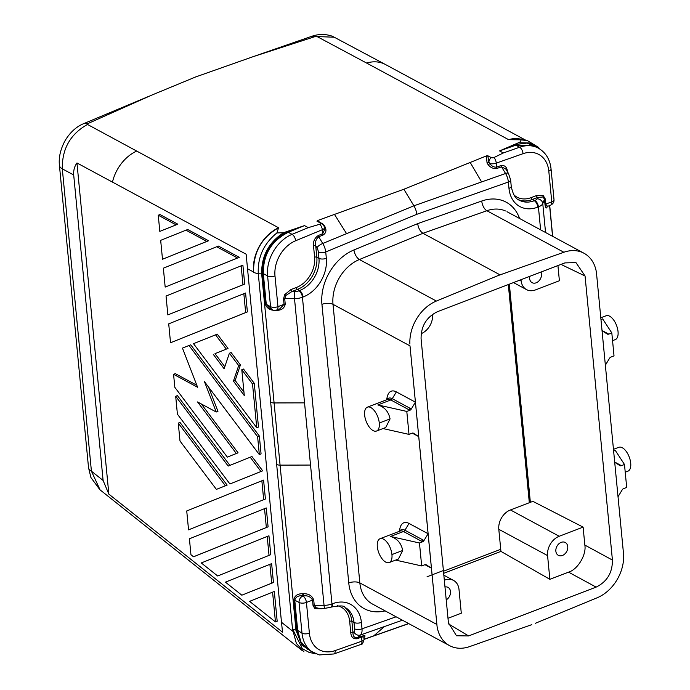 <?xml version="1.0" encoding="UTF-8"?>
<svg xmlns="http://www.w3.org/2000/svg" width="690" height="690" viewBox="0 0 690 690"><rect width="100%" height="100%" fill="white"/><g stroke="black" fill="none" stroke-linecap="round" stroke-linejoin="round"><path stroke-width="1.03" d="M332.589 603.716L331.968 603.948A5.322 2.596 69 0 1 330.829 607.278L331.442 607.045A5.322 2.596 69.1 0 0 332.589 603.716A31.947 24.262 -61.7 0 1 361.405 622.44A5.322 2.294 174.5 0 1 354.013 622.458L354.626 628.84A5.322 2.294 -5.5 0 0 362.017 628.823L396.103 616.8M361.405 622.44L362.017 628.823A10.652 5.253 69.8 0 1 360.456 635.007L402.425 620.207M354.626 628.84A5.33 2.596 69.1 0 1 353.892 631.919L352.978 632.73C352.918 636.223 354.367 637.914 357.317 637.802L360.456 635.007A5.322 4.571 -131.7 0 1 353.892 631.919M361.802 636.223L357.317 637.802A1.596 0.794 -109.4 0 0 357.075 638.733L361.56 637.155A1.596 0.794 70.6 0 1 361.802 636.223C364.596 635.361 365.571 635.473 364.717 636.559L363.863 637.362M337.488 605.725A25.03 19.009 118.3 0 1 349.666 621.319L350.762 632.73A1.596 0.69 174.5 0 1 352.978 632.73L351.883 621.311L354.013 622.458A26.625 20.217 -61.7 0 0 345.794 607.83M350.762 632.73C351.193 637.12 353.289 639.121 357.075 638.733M321.635 608.33A1.596 0.776 -110.9 0 0 321.635 608.735L322.687 608.33M297.675 630.427L302.004 633.196L299.046 602.465A5.322 4.045 -61.7 0 1 302.927 596.022L302.608 595.85C298.408 595.401 295.794 596.841 294.759 600.162L297.675 630.427A1.596 0.69 -5.5 0 0 296.64 630.229L293.733 599.955A1.596 0.69 174.5 0 1 294.759 600.162L299.046 602.465A5.322 2.294 174.5 0 0 306.429 602.448L312.527 600.119A1.596 0.69 174.5 0 1 313.717 599.912C312.027 595.677 308.62 593.607 303.514 593.711L303.376 595.85C307.731 595.384 310.785 596.798 312.527 600.119L313.053 605.57L314.899 608.623L321.635 608.735M313.053 605.57A1.596 0.69 174.5 0 1 314.243 605.363L315.951 607.709L319.047 608.339M293.733 599.955C294.613 595.712 297.614 593.633 302.738 593.711L302.927 596.022A5.322 2.596 -110.9 0 1 306.429 602.448L309.387 633.178A29.282 22.244 118.3 0 0 335.168 650.584A5.322 2.657 70.6 0 1 333.891 653.965L360.663 644.52C361.862 645.184 363.044 643.339 364.191 638.992L364.104 637.034A1.596 1.501 36.7 0 1 364.122 637.017M295.984 630.177L280.08 465.129L310.535 465.06L304.549 402.865L274.094 402.943L280.08 465.129A5.322 2.294 174.5 0 1 276.656 464.456L292.5 628.987L295.984 630.177L301.746 645.072L313.993 652.964M292.5 628.987L296.346 643.356L303.98 651.886M303.893 649.756L302.298 648.6L292.595 629.064M364.208 639.207L408.618 623.544M295.941 629.685L296.683 630.677A1.596 0.699 -5.1 0 1 297.718 630.884L300.961 641.89L308.111 649.704M296.683 630.677L301.685 644.4L312.656 652.248M373.368 636.085A5.322 2.657 70.6 0 0 373.79 635.826L384.416 626.563M335.168 650.584L361.94 641.148L361.56 637.155C363.768 636.62 364.544 637.017 363.889 638.336M547.282 206.577C546.402 208.958 545.635 208.32 545.005 204.654L544.479 199.203L543.013 196.986A1.596 1.035 122.5 0 1 543.289 195.658L545.135 198.703A1.596 0.69 -5.5 0 0 544.479 199.203L542.763 203.584L545.548 232.504M549.594 205.542L552.552 236.282M547.411 206.379L545.661 204.154L545.135 198.703M537.079 147.462L526.988 143.072L515.085 144.572L515.835 145.176L499.56 150.912L518.457 142.761L529.17 142.968L538.019 147.971M534.224 145.926L515.835 145.176L519.63 147.22A34.612 26.289 118.3 0 1 537.389 147.66M540.624 229.839L538.407 206.897A5.322 2.596 -111 0 0 534.905 200.471A5.322 2.294 174.5 0 0 537.079 198.815A5.322 4.692 -158.6 0 1 542.763 203.584A10.652 4.589 174.5 0 1 538.407 206.897L537.795 207.138A31.947 24.262 -61.7 0 1 508.979 188.405L508.366 182.031L416.786 214.323L325.732 251.954A10.652 5.132 -111.7 0 0 322.756 243.484L413.905 205.81A10.652 5.192 69.1 0 1 416.786 214.323M303.057 297.011A5.322 2.596 -110.9 0 0 299.546 290.576A26.625 20.217 118.3 0 0 318.953 258.353L318.34 251.971A5.322 2.294 -5.5 0 0 325.732 251.954L326.344 258.336A31.947 24.262 -61.7 0 1 303.057 297.011L302.436 297.243A5.322 2.596 -110.9 0 0 298.934 290.818A5.322 2.294 -5.5 0 1 294.966 291.508L291.956 291.516A1.596 0.776 69.1 0 1 290.904 289.593L296.364 287.497A25.03 19.009 -61.7 0 0 314.606 257.206L313.502 245.787C313.088 241.397 314.666 237.981 318.254 235.549L322.713 233.712L324.74 229.33M387.418 396.284A19.165 9.35 69.1 0 1 396.362 391.894L415.423 402.175L409.998 345.863L333.02 304.333A7.987 3.441 -5.5 0 0 321.937 304.359A45.255 34.379 -61.7 0 1 353.961 249.953L417.683 223.638C418.382 228.148 420.132 231.357 422.953 233.289L359.395 259.526A37.269 28.307 118.3 0 0 333.02 304.333L359.844 582.921A7.987 3.441 -5.5 0 0 348.761 582.947A45.255 34.379 -61.7 0 0 385.132 610.874M519.579 218.489A45.255 34.379 -61.7 0 0 481.767 201.014L417.683 223.638M499.56 150.912L503.346 152.956L519.63 147.22A5.322 2.657 -109.4 0 1 523.02 153.689A29.282 22.244 118.3 0 1 548.8 171.094A5.322 2.294 -5.5 0 0 551.051 168.964M497.041 168.403C493.712 168.972 490.797 167.817 488.304 164.927L489.822 163.521C491.634 166.169 493.902 167.368 496.636 167.118A1.596 0.794 -109.4 0 0 497.041 168.403L501.527 166.825L505.572 173.492A5.322 1.621 -31.3 0 1 508.427 173.371L505.779 169.007L501.527 166.825A1.596 0.794 70.6 0 1 501.113 165.54L496.636 167.118L496.248 163.125A5.322 2.294 174.5 0 1 489.822 163.521A5.261 4.252 32.7 0 1 488.865 162.038A5.322 4.045 -61.7 0 1 491.237 157.596A1.88 0.811 -5.5 0 0 493.954 157.544L503.346 152.956M491.237 157.596L487.796 155.742L488.865 162.038A1.596 0.595 -23.6 0 1 487.054 162.995L486.407 155.914L470.192 162.461L481.611 181.944L413.905 205.81L403.857 189.25L334.495 214.409L346.578 233.643M510.617 180.03A5.322 2.294 174.5 0 1 508.366 182.031A10.652 5.253 -110.2 0 0 505.572 173.492L481.611 181.944M487.054 162.995L488.304 164.927M522.701 139.302L515.844 138.492L508.651 139.682L366.606 63.049A37.269 28.307 -61.7 0 1 385.374 64.472L332.407 36.251C325.602 33.888 318.72 33.905 311.777 36.303L315.209 36.544L253.023 56.701L195.675 76.944L151.567 95.186L87.777 123.622L87.492 124.45L278.579 227.769A37.269 28.307 118.3 0 0 253.541 271.989L253.592 272.507L258.293 273.775L276.656 464.456M136.534 151.136A37.269 28.307 -61.7 0 0 112.47 182.1L246.132 254.205L281.494 622.285L292.81 631.281M112.47 182.117L76.961 162.961L108.848 494.126L282.529 632.204L281.494 622.285M527.462 140.588L520.182 139.794L508.651 139.682A37.269 28.307 -61.7 0 1 518.837 138.552M366.606 63.049L317.064 36.561L334.745 37.234M520.182 139.794C521.571 140.682 521.002 141.674 518.457 142.761M507.452 171.758L507.426 171.543C507.003 167.153 504.899 165.151 501.113 165.54M513.895 194.882A25.03 19.009 118.3 0 0 531.093 197.633L536.553 195.537L543.289 195.658M537.079 198.815L537.605 197.469A1.596 0.776 69.1 0 1 536.553 195.537M279.924 308.792L284.047 304.316L283.521 298.865A1.596 0.69 174.5 0 1 284.711 298.658L285.884 295.432L291.956 291.516L297.416 289.429L299.546 290.576L298.934 290.818M283.521 298.865L284.668 294.673L290.904 289.593M247.443 268.703L253.541 271.989C253.446 252.066 261.786 237.326 278.579 227.769L276.871 232.953L283.59 232.685L304.48 225.604L308.266 227.648L319.815 224.215A1.88 0.811 -5.5 0 0 320.376 223.008L316.943 221.154L317.547 220.559L334.495 214.409M470.192 162.461L403.857 189.25M487.796 155.742L486.407 155.914M514.973 144.374L510.436 146.211M315.209 36.544L317.064 36.561M313.502 245.787A1.596 0.69 174.5 0 1 315.718 245.778C314.968 242.035 315.96 239.051 318.711 236.817L323.17 234.971A1.596 0.759 -112.5 0 1 322.713 233.712L322.325 229.718L295.7 240.724A29.282 22.244 118.3 0 0 274.991 275.922A5.322 2.294 174.5 0 1 267.599 275.94A34.612 26.289 118.3 0 1 292.077 234.341L288.291 232.297L304.48 225.604M276.233 310.353C281.356 310.431 284.358 308.352 285.237 304.109L284.711 298.658L294.509 298.632A5.322 1.026 -90.1 0 1 294.966 291.508M265.253 304.161A1.596 0.69 174.5 0 1 266.28 304.359L263.364 274.085A1.596 0.69 -5.5 0 0 262.329 273.887L265.253 304.161C266.944 308.396 270.351 310.457 275.457 310.353M274.991 275.922L277.949 306.653A5.322 2.294 174.5 0 1 270.558 306.671L266.28 304.359L269.566 308.18M319.815 224.215A5.322 2.536 -112.5 0 1 322.325 229.718A5.322 2.294 -5.5 0 0 324.576 227.562C323.446 224.509 322.523 223.112 321.807 223.388L319.28 222.025M318.34 251.971A5.33 2.596 -110.9 0 0 316.9 247.719A5.322 1.621 148.8 0 1 322.756 243.484L318.711 236.817A1.596 0.759 67.5 0 1 318.254 235.549M518.293 199.6A26.625 20.217 118.3 0 0 532.145 199.557L537.605 197.469L543.013 196.986M413.405 433.182L418.735 436.623L428.093 533.724L423.971 540.563A2.674 2.027 118.3 0 1 422.892 541.667L419.46 542.978L390.514 536.475L403.469 531.516A2.665 2.018 118.3 0 0 404.935 530.231L409.023 523.443L428.093 533.724L437.055 626.279L409.998 345.863M408.661 409.601L390.807 399.967A2.665 2.018 118.3 0 0 392.274 398.682L410.127 408.316A2.665 2.018 118.3 0 1 408.661 409.601L410.222 410.119A2.674 2.027 118.3 0 0 411.3 409.015L415.423 402.175L418.735 436.623L412.284 433.139M395.655 560.099L421.676 565.938L425.1 564.627A2.674 2.027 118.3 0 1 426.196 564.782A2.674 2.027 118.3 0 1 426.308 564.851L431.405 568.163L424.954 564.687M400.079 527.833A19.165 9.35 69.1 0 1 409.023 523.443M413.646 433.303A2.674 2.027 118.3 0 0 413.526 433.234A2.674 2.027 118.3 0 0 412.43 433.079L409.006 434.389L406.798 411.43L410.222 410.119M410.127 408.316L411.3 409.015M385.736 427.49L390.066 418.908C388.582 411.611 384.511 406.953 377.853 404.927L406.798 411.43M409.006 434.389L382.993 428.55M379.284 423.03A12.782 6.227 -110.9 0 0 367.399 407.152A12.782 6.227 -110.9 0 0 364.648 415.139A12.782 6.227 -110.9 0 0 376.524 431.026A12.782 6.227 -110.9 0 0 379.284 423.03L390.066 418.908M421.676 565.938L419.46 542.978M422.892 541.667L421.323 541.15A2.665 2.018 118.3 0 0 422.798 539.865L423.971 540.563M398.406 559.038L402.727 550.456C401.244 543.159 397.173 538.502 390.514 536.475M377.318 546.687A12.782 6.227 -110.9 0 0 389.203 562.566A12.782 6.227 -110.9 0 0 391.946 554.579A12.782 6.227 -110.9 0 0 380.052 538.709A12.782 6.227 -110.9 0 0 377.318 546.687M531.774 624.657L469.649 646.59A37.269 28.307 -61.7 0 1 451.044 646.357A37.269 28.307 -61.7 0 1 437.055 626.279M596.445 272.567L623.622 554.846L596.445 272.567A37.269 28.307 -61.7 0 0 582.455 252.488A37.269 28.307 -61.7 0 0 563.851 252.255L498.163 275.552L436.373 301.056L359.395 259.526A7.987 3.804 67.6 0 1 353.961 249.953M409.877 344A37.269 28.307 -61.7 0 1 436.373 301.056M535.337 623.294L597.117 597.79A37.269 28.307 118.3 0 0 623.622 554.846M612.418 560.056L585.06 276.009L575.977 262.631L564.903 262.899L437.374 311.725C426.42 317.15 420.986 326.18 421.081 338.79L448.431 622.837L456.495 635.766L468.596 635.947L596.117 587.121C607.079 581.696 612.504 572.674 612.418 560.056L584.844 545.083L583.11 527.117L559.219 536.268L510.445 509.953A15.973 12.135 118.3 0 0 498.801 529.29L500.931 551.396L443.661 573.321M498.163 275.552L499.931 274.81L422.953 233.289L486.864 210.726A7.987 3.985 -109.4 0 1 481.767 201.014M605.397 365.157L609.486 358.36A2.665 2.018 -61.7 0 1 610.952 357.075L614.022 355.902L611.814 332.934L602.637 318.866L600.999 319.496M606.174 315.735A12.782 6.227 69.1 0 1 618.042 331.623A12.782 6.227 69.1 0 1 615.299 339.609L612.556 340.662M602.059 330.51L608.744 334.115A2.665 2.018 118.3 0 1 607.252 334.064L607.252 334.064A2.665 2.018 118.3 0 1 607.14 334.003L602.085 330.708M608.744 334.115L611.814 332.934M510.445 509.953L532.887 501.363L583.11 527.117M560.987 264.399L585.06 276.009M557.934 265.572L559.392 280.752L535.5 289.904A15.973 12.135 -61.7 0 1 527.22 289.947A15.973 12.135 -61.7 0 1 521.088 280.537L520.157 280.028M508.314 284.565L529.325 502.734M443.463 571.234L500.733 549.309M559.219 536.268A15.973 12.135 -61.7 0 0 547.575 555.605L549.861 579.307L568.551 572.148C577.659 569.595 586.612 554.717 584.844 545.083M561.177 542.366A7.297 5.537 118.3 0 0 556.054 548.567A7.297 5.537 118.3 0 0 558.124 555.209A7.297 5.537 118.3 0 0 562.436 555.467A7.297 5.537 118.3 0 0 567.629 548.904A7.297 5.537 118.3 0 0 564.981 542.357A7.297 5.537 118.3 0 0 561.177 542.366M549.861 579.307L500.931 551.396M448 618.309L461.291 613.212L459.014 589.51A15.973 12.135 -61.7 0 0 452.882 580.109A15.973 12.135 -61.7 0 0 444.61 580.143M446.223 599.86A7.297 5.537 118.3 0 0 450.51 591.528A7.297 5.537 118.3 0 0 447.853 587.293A7.297 5.537 118.3 0 0 444.981 586.957M427.05 576.78L443.394 570.527M432.527 314.442A15.973 12.135 -61.7 0 1 421.901 333.348M529.704 276.38A7.297 5.537 118.3 0 0 531.861 282.538A7.297 5.537 118.3 0 0 536.182 282.797A7.297 5.537 118.3 0 0 541.003 272.05M618.067 496.705L622.182 489.857A2.674 2.027 118.3 0 1 623.268 488.761L626.692 487.442L624.485 464.482L621.052 465.793A2.674 2.027 118.3 0 1 619.948 465.629A2.674 2.027 118.3 0 1 619.844 465.569L614.747 462.257M613.669 451.044L615.299 450.415L624.485 464.482M613.505 449.328L618.827 447.284A12.782 6.227 69.1 0 1 630.712 463.171A12.782 6.227 69.1 0 1 627.978 471.149M614.73 462.059L620.207 465.008A2.665 2.018 -61.7 0 1 619.146 465.12M620.207 465.008L621.052 465.793M499.931 274.81L501.725 274.189M263.364 274.085L263.313 273.628A1.596 0.673 -5.9 0 0 262.286 273.438L262.329 273.887L258.293 273.775C257.465 257.379 263.658 243.777 276.871 232.953M262.286 273.438C262.183 254.049 270.687 240.103 287.799 231.59L292.422 229.675M272.136 309.551A5.322 4.045 -61.7 0 1 270.558 306.671L267.599 275.94L263.313 273.628C263.132 254.541 271.463 240.758 288.291 232.297L287.678 231.4M270.67 402.261A5.322 2.294 174.5 0 0 274.094 402.943L261.683 273.939C261.329 256.292 268.626 242.544 283.59 232.685M323.17 234.971C325.878 233.237 326.594 230.684 325.318 227.329A1.596 0.63 -20 0 1 324.55 227.321M323.929 225.483L317.547 220.559M324.188 225.345L325.318 227.329M319.272 222.016L316.943 221.154M296.364 287.497A1.596 0.776 69.1 0 0 297.416 289.429A26.625 20.217 118.3 0 0 316.822 257.197L315.718 245.778L316.9 247.719M84.413 123.355L87.777 123.622M227.139 485.105L180.012 422.453L178.27 423.117L179.995 441.014L216.384 489.391L227.139 485.105L216.384 489.391M244.709 284.082L242.897 265.184L241.155 265.848L242.975 284.746L244.709 284.082L167.851 314.916L242.975 284.746M170.534 342.757L247.391 311.915L245.571 293.026L243.837 293.69L168.714 323.86L170.534 342.757L245.657 312.579L243.837 293.69M224.819 366.718L215.004 353.66L228.019 348.433L217.281 334.15L193.511 343.672L256.749 427.74L258.483 427.076L254.274 383.329L243.536 369.055L241.793 369.719L252.531 383.994L254.274 383.329M240.43 364.924L231.124 352.555L229.391 353.228L238.688 365.588L240.43 364.924L235.161 380.466L243.958 392.162M176.105 224.854L159.813 231.391L177.839 224.19L159.994 214.555L158.251 215.22L176.105 224.854L177.839 224.19M188.551 529.842L265.409 499.008L263.589 480.111L261.855 480.775L186.731 510.954L188.551 529.842L265.409 499.008M277.182 621.241L274.31 591.477L249.607 601.361L275.439 621.906L277.182 621.241M208.57 240.758L187.714 229.511L185.981 230.175L160.675 240.344L162.495 259.233L208.57 240.758L206.828 241.422L185.981 230.175M270.773 554.682L268.953 535.794L267.211 536.458L201.273 562.945L217.669 575.977L270.773 554.682L217.669 575.977M195.244 556.106L268.091 526.841L266.271 507.952L189.414 538.786L190.949 554.734L193.511 556.77L195.244 556.106M229.899 465.379L177.425 395.603L175.691 396.267L177.408 414.164L229.908 483.966L262.692 470.83L251.954 456.547L250.22 457.211L260.958 471.494L262.692 470.83M239.292 257.336L218.445 246.089L216.703 246.753L237.558 258L239.292 257.336L165.177 287.075L163.358 268.186L216.703 246.753M273.447 582.524L271.627 563.635L225.44 582.153L241.836 595.194L273.447 582.524L271.713 583.188L269.894 564.299M259.345 436.028L190.742 344.819L189.008 345.483L257.612 436.692L259.345 436.028L261.07 453.925L259.328 454.589L257.612 436.692M259.328 454.589L204.447 381.622L216.22 412.008L217.954 411.344L208.561 387.081M216.22 412.008L197.564 401.942L236.334 453.494L227.321 457.116L238.076 452.83L201.325 403.969M196.831 385.253L175.312 373.644L173.57 374.308L197.616 387.28L182.453 348.114L189.008 345.483M76.961 162.961C74.468 166.411 73.382 170.413 73.701 174.984L103.112 480.473L108.848 494.126M100.076 489.883L91.416 471.175L103.112 480.473M88.596 468.079A15.973 6.874 -5.5 0 0 91.416 471.175L62.307 168.843A15.973 6.874 -5.5 0 1 59.426 165.384L88.536 467.716L90.933 477.566L99.903 489.736M178.27 423.117L225.397 485.769M241.155 265.848L166.04 296.027L167.851 314.916M245.657 312.579L247.391 311.915M215.547 334.822L226.286 349.097L215.004 353.66M226.286 349.097L228.019 348.433M213.262 354.324L224.121 368.762L229.391 353.228M238.688 365.588L233.427 381.13L235.161 380.466M233.427 381.13L244.286 395.568L241.793 369.719M256.749 427.74L252.531 383.994M159.813 231.391L158.251 215.22M263.675 499.672L261.855 480.775M272.576 592.141L275.439 621.906M162.495 259.233L206.828 241.422M269.031 555.346L267.211 536.458M193.511 556.77L266.349 527.505L264.529 508.616M266.349 527.505L268.091 526.841M175.691 396.267L228.183 466.069L250.22 457.211M260.958 471.494L229.908 483.966M237.558 258L165.177 287.075M241.836 595.194L271.713 583.188M236.334 453.494L238.076 452.83M227.321 457.116L174.829 387.323L173.57 374.308M349.666 621.319A1.596 0.69 174.5 0 1 351.883 621.311A26.625 20.217 118.3 0 0 345.483 608.011M315.951 607.709A1.596 1.035 -57.5 0 0 314.899 608.623M324.956 608.321A5.322 1.026 89.9 0 1 324.041 605.337A10.652 4.589 -5.5 0 0 331.968 603.948L302.436 297.243A10.652 4.589 174.5 0 1 294.509 298.632L304.549 402.865M310.535 465.06L324.041 605.337L314.243 605.363L313.717 599.912M303.514 593.711L302.738 593.711M309.387 633.178A5.322 2.294 174.5 0 1 302.004 633.196A34.612 26.289 118.3 0 0 312.285 651.955M364.199 639.035A5.322 2.294 -5.5 0 1 361.94 641.148A5.322 2.657 70.6 0 1 360.706 644.503M545.005 204.654A1.596 0.69 -5.5 0 1 545.661 204.154L551.759 201.825A5.322 2.596 69.1 0 1 550.663 205.128M321.937 304.359L348.761 582.947M508.979 188.405A5.322 2.294 -5.5 0 0 511.238 186.404M537.795 207.138A5.322 2.596 -110.9 0 0 534.284 200.712A26.625 20.217 -61.7 0 1 520.044 200.583M531.093 197.633A1.596 0.776 69.1 0 0 532.145 199.557L534.905 200.471M523.02 153.689L496.248 163.125A5.322 2.657 -109.4 0 0 493.954 157.544M548.8 171.094L551.759 201.825A5.322 2.294 -5.5 0 0 554.01 199.824M285.884 295.432L284.668 294.673M308.266 227.648L292.077 234.341A5.322 2.536 -112.5 0 1 295.7 240.724M285.237 304.109A1.596 0.69 -5.5 0 0 284.047 304.316L277.949 306.653A5.322 2.596 69.1 0 1 276.957 309.913M326.344 258.336A5.322 2.294 174.5 0 1 318.953 258.353L316.822 257.197A1.596 0.69 -5.5 0 0 314.606 257.206M436.822 624.441L359.844 582.921A37.269 28.307 118.3 0 0 372.54 604.086L449.526 645.616M377.853 404.927L390.807 399.967A12.782 6.227 69.1 0 0 387.34 399.519L367.399 407.152M386.814 399.717A13.559 6.615 69.1 0 1 392.274 398.682L396.362 391.894M399.476 531.266A13.559 6.615 69.1 0 1 404.935 530.231L422.798 539.865M399.872 531.119A12.782 6.227 69.1 0 1 403.469 531.516L421.323 541.15M391.946 554.579L402.727 550.456M530.36 502.329L509.349 284.168M529.489 502.665L508.478 284.504M547.575 555.605L498.801 529.29M448.569 623.933L468.596 635.947M568.551 572.148L596.117 587.121M505.425 210.933A37.269 28.307 118.3 0 0 486.864 210.726L563.851 252.255M320.376 223.008A5.322 4.045 -61.7 0 1 321.807 223.388M87.492 124.45C70.371 134.076 61.979 148.868 62.307 168.843L73.701 174.984M331.442 607.045C339.791 605.492 344.293 605.587 344.948 607.338M318.996 608.339L324.973 608.321L330.829 607.278M302.255 648.566L309.103 652.404L315.96 653.879M364.216 639.311L408.739 623.613M309.689 650.644L319.254 654.939L333.891 653.965M534.198 145.918L538.303 148.126C545.781 152.499 550.025 159.433 551.051 168.938L554.01 199.669C554.148 202.161 553.009 203.99 550.611 205.154L547.067 206.577L547.368 205.991M508.427 173.371L510.617 179.874L511.23 186.257C512.834 194.278 515.534 198.936 519.337 200.221M385.382 64.472L525.487 140.053M539.942 149.109L538.45 147.324L527.332 140.553L522.589 139.268M280.045 308.74L276.802 309.983C274.318 310.457 272.843 310.362 272.377 309.698L269.428 308.111M324.714 229.011L324.576 227.562M399.131 531.404L400.122 527.678M400.01 531.067L380.061 538.7M398.061 559.176L389.203 562.566M386.46 399.855L387.461 396.129M453.572 580.437L443.843 575.193M526.53 289.61L513.498 282.581M506.986 211.701L583.973 253.23M549.714 205.499L552.681 236.351M311.768 36.303L253.023 56.701M148.316 96.548L84.111 123.467C76.642 126.417 70.363 132.04 65.257 140.346C60.504 149.066 58.564 157.406 59.426 165.384M100.016 489.831L302.513 650.817M606.156 315.744L600.835 317.78M385.391 427.628L376.533 431.026M625.226 472.202L627.96 471.158"/></g></svg>
